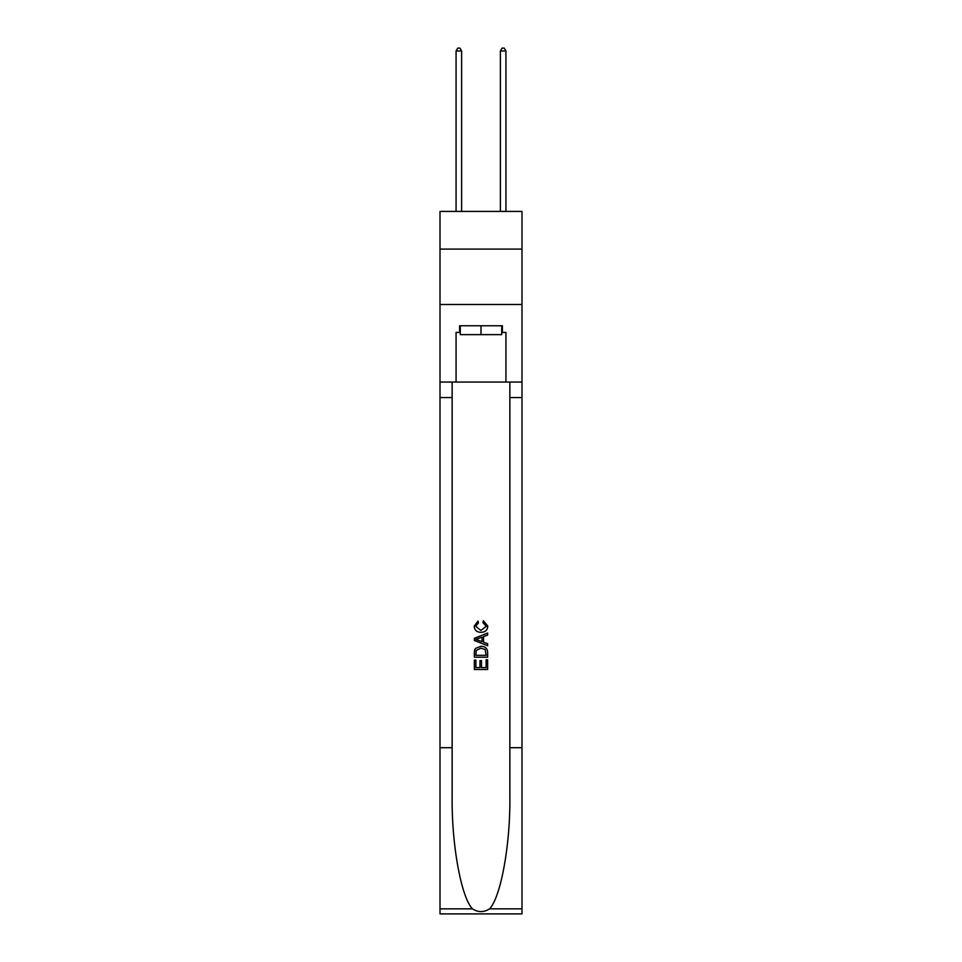 <?xml version="1.0" encoding="UTF-8"?>
<svg xmlns="http://www.w3.org/2000/svg" width="962" height="962" viewBox="0 0 962 962"><rect width="100%" height="100%" fill="white"/><g stroke="black" fill="none" stroke-linecap="round" stroke-linejoin="round"><path stroke-width="1.44" d="M521.993 249.098L521.993 211.424L440.007 211.424L440.007 249.098L521.993 249.098L521.993 304.497L440.007 304.497L440.007 249.098M501.719 325.769L501.719 334.632L460.281 334.632L460.281 325.769M481 325.769L481 334.632M486.111 659.764L486.111 667.604L481.505 667.604L486.111 667.604L486.111 659.764L487.638 659.764L487.638 669.48L474.35 669.48L474.35 660.112L474.35 669.48M479.966 660.617L479.966 667.604L475.877 667.604L479.966 667.604L479.966 660.617L481.505 660.617L481.505 667.604M475.493 648.376L474.543 650.312L475.493 648.376L480.928 646.296C485.173 646.284 487.409 648.328 487.638 652.452L487.638 657.214L474.35 657.214L474.35 652.669L474.35 657.214M483.381 620.731L482.948 622.606L483.381 620.731L487.818 626.166C487.457 630.242 485.149 632.299 480.892 632.323L480.892 632.323C476.815 632.238 474.567 630.194 474.17 626.202L478.042 621.067L478.439 622.943L475.709 626.286L480.892 630.447L486.279 626.334L482.948 622.606M489.574 908.849L521.993 908.849L521.993 913.9L440.007 913.9L440.007 747.702L452.14 747.702L452.14 797.113C451.551 844.335 461.123 897.101 472.426 908.849C478.138 912.493 483.85 912.493 489.574 908.849C500.877 897.101 510.449 844.335 509.86 797.113L509.86 382.058M474.35 638.335L474.35 640.452L487.638 645.73L474.35 640.452L474.35 638.335L487.638 633.056L474.35 638.335M509.86 747.702L521.993 747.702L521.993 304.497M440.007 747.702L440.007 304.497M452.14 382.058L452.14 747.702M521.993 908.849L521.993 747.702M440.007 382.058L456.072 382.058L456.072 332.419L460.281 332.419M501.719 332.419L502.38 332.419L502.38 325.769L459.62 325.769L459.62 332.419M502.38 332.419L505.928 332.419L505.928 382.058L521.993 382.058M456.072 382.058L505.928 382.058M487.638 633.056L487.638 635.052L483.549 636.567L483.549 642.231L487.638 643.746L487.638 645.73M478.33 640.307L482.022 641.666L482.022 637.133L475.877 639.393L478.33 640.307M482.022 637.133L482.022 641.666M474.35 652.669L474.543 650.312M485.173 649.458L486.111 655.338L485.173 649.458L480.892 648.172L476.154 650.444L475.877 655.338L486.111 655.338L475.877 655.338M474.35 660.112L475.877 660.112L475.877 667.604M461.616 211.424L461.616 50.986L456.072 50.986L456.072 211.424M456.072 50.986L457.732 48.1L459.944 48.1L461.616 50.986M505.928 211.424L505.928 50.986L500.384 50.986L500.384 211.424M500.384 50.986L502.056 48.1L504.268 48.1L505.928 50.986M509.86 397.571L521.993 397.571M452.14 397.571L440.007 397.571M440.007 908.849L472.426 908.849"/></g></svg>
